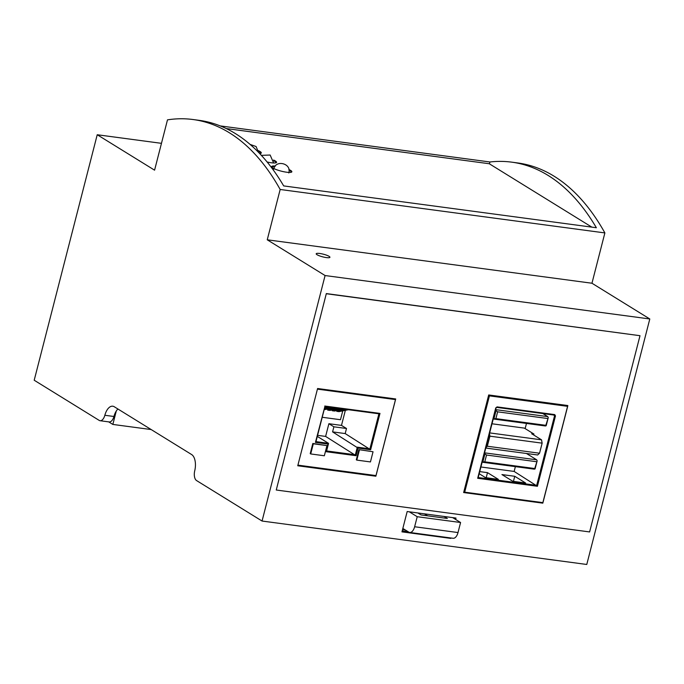 <?xml version="1.0" encoding="UTF-8"?>
<svg xmlns="http://www.w3.org/2000/svg" width="684" height="684" viewBox="0 0 684 684"><rect width="100%" height="100%" fill="white"/><g stroke="black" fill="none" stroke-linecap="round" stroke-linejoin="round"><path stroke-width="1.03" d="M375.986 475.577L297.916 465.137L317.427 389.145L395.489 399.593L375.986 475.577M394.138 398.755L395.489 399.593M310.22 453.637L312.827 443.471L326.952 445.6L313.323 443.779L310.716 453.945L310.22 453.637M359.425 449.944L356.809 460.11L356.313 459.802L358.92 449.636L373.045 451.765L358.92 449.636M312.827 443.471L313.323 443.779M310.716 453.945L324.344 455.766L326.952 445.6M356.809 460.11L370.437 461.931L373.045 451.765M324.78 406.022L379.979 413.41L370.642 449.773L358.04 448.08L356.082 455.706L326.088 451.696L328.046 444.07L315.444 442.386L324.874 406.553M315.965 441.633L328.474 443.309L328.046 444.07L328.474 443.309L317.308 436.409M326.088 451.696L326.516 450.927L326.088 451.696M356.082 455.706L325.618 436.418L317.581 435.34M358.04 448.08L332.586 431.886L333.895 426.807L328.884 423.712L325.618 436.418M370.642 449.773L345.189 433.571L332.586 431.886M379.979 413.41L379.004 413.811L324.968 406.578M345.352 410.34L341.487 425.397L346.497 428.492L345.189 433.571M341.487 425.397L328.884 423.712M333.895 426.807L346.497 428.492M348.395 409.716L339.033 411.64L336.767 411.341L336.973 410.52M346.121 409.408L336.767 411.341M343.855 409.109L334.493 411.033L332.227 410.733L332.433 409.913M341.581 408.801L332.227 410.733M339.307 408.502L329.953 410.426L327.679 410.118L327.892 409.306M337.041 408.194L327.679 410.118M334.767 407.895L324.182 409.656M332.501 407.587L324.276 409.28M330.227 407.279L324.481 408.468M327.952 406.98L324.695 407.655M325.687 406.672L324.9 406.835M322.224 417.274L340.487 419.719L342.752 410.87M604.878 232.919A326.294 168.247 -82.4 0 0 517.788 162.963L511.769 162.159A326.294 168.247 97.6 0 1 596.362 227.738L283.68 185.911A326.294 168.247 -82.4 0 0 199.095 120.333L193.076 119.529A326.294 168.247 97.6 0 1 280.166 189.477L604.878 232.919L591.959 283.236L267.247 239.802L280.166 189.477M161.467 143.332L97.231 134.739L34.2 380.236L99.18 420.386A8.02 4.138 -82.4 0 0 100.078 420.72A8.02 4.138 -82.4 0 0 104.84 415.273A13.372 6.891 97.6 0 1 112.792 406.211A13.372 6.891 97.6 0 1 114.279 406.758L191.648 454.561A13.372 6.891 97.6 0 1 194.726 470.823A8.02 4.138 -82.4 0 0 196.573 480.57L262.058 521.037L586.769 564.471L649.8 318.975L591.959 283.236M193.076 119.529A326.294 168.247 97.6 0 0 167.494 119.854L154.575 170.171L97.231 134.739M220.205 125.899L489.941 161.98A326.294 168.247 97.6 0 1 511.769 162.159M649.8 318.975L325.088 275.541L267.247 239.802M326.379 257.586A7.088 1.368 14.4 0 0 329.927 257.295A7.088 1.368 14.4 0 0 323.404 254.209A7.088 1.368 14.4 0 0 316.196 253.773A7.088 1.368 14.4 0 0 319.428 255.825A7.088 1.368 14.4 0 0 326.379 257.586M262.058 521.037L325.088 275.541M375.867 476.218L297.754 465.77L317.59 388.512L395.703 398.96L375.867 476.218L297.788 465.616L375.55 476.021L375.67 475.534L375.55 476.021L374.507 475.38M395.215 399.422L395.343 398.909L395.215 399.422M455.638 519.455L455.997 518.062L407.177 511.529L401.961 531.861L450.782 538.394L450.884 537.975M100.078 420.72L109.158 421.934A8.02 4.138 -82.4 0 0 113.929 416.488A13.372 6.891 97.6 0 1 117.93 409.006M402.56 529.519L405.15 529.869M489.941 161.98L489.453 163.869M450.782 538.394L449.884 537.846M291.623 172.077A10.431 2.009 14.4 0 0 288.999 170.273A10.431 2.009 -165.6 0 1 291.623 172.077M274.874 166.639A10.431 2.009 14.4 0 0 271.702 166.964A10.431 2.009 -165.6 0 1 274.874 166.639M276.345 162.647A10.431 2.009 14.4 0 0 273.72 160.834A10.431 2.009 -165.6 0 1 276.345 162.647M261.074 153.207A10.431 2.009 14.4 0 0 258.449 151.395A10.431 2.009 -165.6 0 1 261.074 153.207M409.297 511.82L417.214 516.711L414.632 526.748A8.148 4.207 97.6 0 1 409.742 532.468A8.148 4.207 97.6 0 1 408.827 532.143L402.842 528.441M417.83 512.957L421.045 514.941L447.336 518.463L444.13 516.48M424.422 513.838L427.637 515.821M409.742 532.468L453.107 538.274A8.148 4.207 -82.4 0 0 458.006 532.554L460.58 522.508L452.663 517.617M460.58 522.508L417.214 516.711M402.218 530.844L407.98 531.613M108.688 421.866L112.843 424.431L116.289 411.007M151.198 429.561L112.843 424.431M288.879 169.495A10.431 2.009 -165.6 0 1 291.846 171.795A10.431 2.009 -165.6 0 1 284.022 171.778A10.431 2.009 -165.6 0 1 272.89 168.016A10.431 2.009 -165.6 0 1 271.642 166.605A10.431 2.009 -165.6 0 1 275.344 166.024M273.609 160.056A10.431 2.009 -165.6 0 1 276.567 162.356A10.431 2.009 -165.6 0 1 267.128 161.988M591.84 227.131L489.257 163.741L226.259 128.558M258.33 150.617A10.431 2.009 -165.6 0 1 261.297 152.917A10.431 2.009 -165.6 0 1 259.672 153.541M542.634 502.603L542.728 503.125L542.634 502.603L464.701 492.172L463.641 492.548L488.701 394.959L489.428 395.874L567.361 406.305L567.788 405.535L542.728 503.125L463.855 492.574M542.788 503.15L463.641 492.548M537.419 486.281L477.68 478.287L495.746 407.912L497.08 406.894L554.75 414.607L555.485 415.898L537.419 486.281L514.146 471.43L480.912 466.984M477.68 478.287L478.099 477.526L477.68 478.287M525.611 483.007L512.803 481.288L501.936 474.576L514.744 476.286L525.611 483.007M479.723 471.609L487.495 472.644L498.362 479.364L485.554 477.646L479.185 473.713M514.146 471.43L515.377 466.642M525.141 428.611L526.466 423.439M492.01 423.781L524.329 428.107L533.947 434.049L533.7 434.998M514.744 476.286L513.436 481.374M487.495 472.644L486.187 477.731M482.143 462.196L534.298 469.173L535.085 468.925L537.162 460.845L536.701 459.819L526.458 453.492M484.546 452.842L536.701 459.819M484.52 452.936L484.939 453.86L482.861 461.939L482.152 462.162M489.667 432.904L541.54 439.846L542.138 443.155L539.556 453.218L537.65 454.988L485.777 448.046M541.54 439.846L531.673 433.75L533.947 434.049M493.232 418.993L545.387 425.97L546.183 425.722L548.252 417.642L547.79 416.616L542.822 413.546M495.635 409.639L547.79 416.616M495.609 409.733L496.028 410.656L493.951 418.736L493.249 418.959M537.162 460.845L534.743 468.523L484.785 461.837L486.538 455.031L536.487 461.709M484.939 453.86L486.538 455.031M482.861 461.939L484.785 461.837M485.905 447.558L487.324 446.233L489.915 436.17L489.462 433.69M539.556 453.218L487.324 446.233M489.915 436.17L542.138 443.155M548.252 417.642L545.832 425.32L495.874 418.634L497.627 411.828L547.585 418.505M496.028 410.656L497.627 411.828M493.951 418.736L495.874 418.634M326.328 293.581L276.259 490.018L589.617 531.938L640.002 335.699L326.328 293.581L276.259 490.018M640.002 335.699L326.644 293.778M378.91 413.794L369.907 448.849L357.304 447.165L355.355 454.792L326.61 450.944M315.923 441.804L324.977 406.544L378.919 413.777M113.929 416.488L104.84 415.273M458.006 532.554L414.632 526.748M488.701 394.959L567.788 405.535M464.701 492.172L489.428 395.874M554.373 415.085A0.539 0.445 -58.3 0 1 554.596 415.624L555.485 415.898M554.75 414.607L554.348 415.085L496.746 407.365M497.08 406.894L496.593 407.348M553.544 414.983L554.596 415.624L536.683 485.366L478.201 477.543M273.771 169.085C275.592 159.321 291.863 163.425 288.785 172.941M328.525 443.497L326.567 451.115M250.105 144.41L256.072 146.521L258.484 152.31M261.373 155.362L270.137 155.02L273.626 162.989M542.831 503.125L567.84 405.723M478.159 477.714L496.088 407.886L496.669 407.373L554.416 415.111M238.511 135.577L240.999 137.279"/></g></svg>
